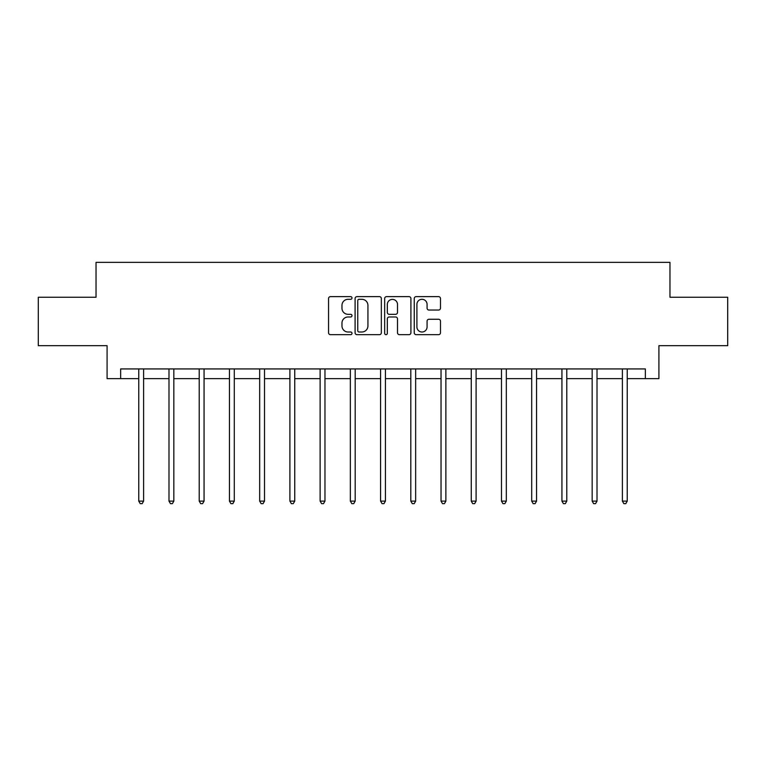 <?xml version="1.0" encoding="UTF-8"?>
<svg xmlns="http://www.w3.org/2000/svg" width="766" height="766" viewBox="0 0 766 766"><rect width="100%" height="100%" fill="white"/><g stroke="black" fill="none" stroke-linecap="round" stroke-linejoin="round"><path stroke-width="1.15" d="M351.996 297.964A1.331 1.331 0 0 0 350.665 296.634L330.462 296.634A1.905 1.905 0 0 0 328.557 298.529L328.557 332.77A1.905 1.905 0 0 0 330.462 334.665L350.665 334.665A1.331 1.331 0 0 0 351.996 333.334A1.331 1.331 0 0 0 350.665 332.004L348.051 332.004A6.09 6.09 0 0 1 341.971 325.923L341.971 323.07A6.09 6.09 0 0 1 348.051 316.98L350.665 316.98A1.331 1.331 0 0 0 351.996 315.649A1.331 1.331 0 0 0 350.665 314.319L348.051 314.319A6.09 6.09 0 0 1 341.971 308.229L341.971 305.375A6.09 6.09 0 0 1 348.051 299.295L350.665 299.295A1.331 1.331 0 0 0 351.996 297.964M438.583 310.038A1.905 1.905 0 0 0 440.488 308.133L440.488 298.529A1.905 1.905 0 0 0 438.583 296.634L416.139 296.634A1.905 1.905 0 0 0 414.243 298.529L414.243 332.77A1.905 1.905 0 0 0 416.139 334.665L438.583 334.665A1.905 1.905 0 0 0 440.488 332.77L440.488 321.165A1.905 1.905 0 0 0 438.583 319.259L428.979 319.259A1.905 1.905 0 0 0 427.074 321.165L427.074 326.919A5.084 5.084 0 0 1 421.989 332.004A5.084 5.084 0 0 1 416.905 326.919L416.905 304.38A5.084 5.084 0 0 1 421.989 299.295A5.084 5.084 0 0 1 427.074 304.38L427.074 308.133A1.905 1.905 0 0 0 428.979 310.038L438.583 310.038M120.645 378.624L120.645 368.934L645.355 368.934L645.355 378.624L658.913 378.624L658.913 345.686L727.7 345.686L727.7 297.246L669.963 297.246L669.963 262.365L96.037 262.365L96.037 297.246L38.3 297.246L38.3 345.686L107.087 345.686L107.087 378.624L138.761 378.624M381.334 298.529A1.905 1.905 0 0 0 379.438 296.634L356.994 296.634A1.905 1.905 0 0 0 355.089 298.529L355.089 332.77A1.905 1.905 0 0 0 356.994 334.665L379.438 334.665A1.905 1.905 0 0 0 381.334 332.77L381.334 298.529M386.562 296.634L409.006 296.634A1.905 1.905 0 0 1 410.911 298.529L410.911 332.77A1.905 1.905 0 0 1 409.006 334.665L399.402 334.665A1.905 1.905 0 0 1 397.506 332.77L397.506 318.886A1.905 1.905 0 0 0 395.601 316.98L389.233 316.98A1.905 1.905 0 0 0 387.328 318.886L387.328 333.334A1.331 1.331 0 0 1 385.997 334.665A1.331 1.331 0 0 1 384.666 333.334L384.666 298.529A1.905 1.905 0 0 1 386.562 296.634M143.606 378.624L168.989 378.624M173.834 378.624L199.217 378.624M204.062 378.624L229.446 378.624M234.291 378.624L259.674 378.624M264.519 378.624L289.902 378.624M294.738 378.624L320.121 378.624M324.966 378.624L350.349 378.624M355.194 378.624L380.578 378.624M385.422 378.624L410.806 378.624M415.651 378.624L441.034 378.624M445.879 378.624L471.262 378.624M476.098 378.624L501.481 378.624M506.326 378.624L531.709 378.624M536.554 378.624L561.938 378.624M566.783 378.624L592.166 378.624M597.011 378.624L622.394 378.624M627.239 378.624L645.355 378.624M359.082 299.295A1.331 1.331 0 0 0 357.751 300.626L357.751 330.673A1.331 1.331 0 0 0 359.082 332.004L361.839 332.004A6.09 6.09 0 0 0 367.929 325.923L367.929 305.375A6.09 6.09 0 0 0 361.839 299.295L359.082 299.295M397.506 304.475A5.084 5.084 0 0 0 392.412 299.391A5.084 5.084 0 0 0 387.328 304.475L387.328 312.413A1.905 1.905 0 0 0 389.233 314.319L395.601 314.319A1.905 1.905 0 0 0 397.506 312.413L397.506 304.475M143.864 368.934L143.749 369.222A1.934 1.934 0 0 0 143.606 369.94L143.606 501.117L138.761 501.117L138.761 369.94A1.934 1.934 0 0 0 138.627 369.222L138.512 368.934M143.606 501.117L142.16 503.635L140.216 503.635L138.761 501.117M174.093 368.934L173.978 369.222A1.934 1.934 0 0 0 173.834 369.94L173.834 501.117L168.989 501.117L168.989 369.94A1.934 1.934 0 0 0 168.855 369.222L168.74 368.934M173.834 501.117L172.379 503.635L170.445 503.635L168.989 501.117M204.321 368.934L204.206 369.222A1.934 1.934 0 0 0 204.062 369.94L204.062 501.117L199.217 501.117L199.217 369.94A1.934 1.934 0 0 0 199.074 369.222L198.959 368.934M204.062 501.117L202.607 503.635L200.673 503.635L199.217 501.117M234.54 368.934L234.425 369.222A1.934 1.934 0 0 0 234.291 369.94L234.291 501.117L229.446 501.117L229.446 369.94A1.934 1.934 0 0 0 229.302 369.222L229.187 368.934M234.291 501.117L232.835 503.635L230.901 503.635L229.446 501.117M264.768 368.934L264.653 369.222A1.934 1.934 0 0 0 264.519 369.94L264.519 501.117L259.674 501.117L259.674 369.94A1.934 1.934 0 0 0 259.53 369.222L259.415 368.934M264.519 501.117L263.064 503.635L261.129 503.635L259.674 501.117M294.996 368.934L294.881 369.222A1.934 1.934 0 0 0 294.738 369.94L294.738 501.117L289.902 501.117L289.902 369.94A1.934 1.934 0 0 0 289.759 369.222L289.644 368.934M294.738 501.117L293.292 503.635L291.348 503.635L289.902 501.117M325.224 368.934L325.11 369.222A1.934 1.934 0 0 0 324.966 369.94L324.966 501.117L320.121 501.117L320.121 369.94A1.934 1.934 0 0 0 319.987 369.222L319.872 368.934M324.966 501.117L323.52 503.635L321.576 503.635L320.121 501.117M355.453 368.934L355.338 369.222A1.934 1.934 0 0 0 355.194 369.94L355.194 501.117L350.349 501.117L350.349 369.94A1.934 1.934 0 0 0 350.215 369.222L350.1 368.934M355.194 501.117L353.739 503.635L351.805 503.635L350.349 501.117M385.681 368.934L385.566 369.222A1.934 1.934 0 0 0 385.422 369.94L385.422 501.117L380.578 501.117L380.578 369.94A1.934 1.934 0 0 0 380.434 369.222L380.319 368.934M385.422 501.117L383.967 503.635L382.033 503.635L380.578 501.117M415.9 368.934L415.785 369.222A1.934 1.934 0 0 0 415.651 369.94L415.651 501.117L410.806 501.117L410.806 369.94A1.934 1.934 0 0 0 410.662 369.222L410.547 368.934M415.651 501.117L414.195 503.635L412.261 503.635L410.806 501.117M446.128 368.934L446.013 369.222A1.934 1.934 0 0 0 445.879 369.94L445.879 501.117L441.034 501.117L441.034 369.94A1.934 1.934 0 0 0 440.89 369.222L440.776 368.934M445.879 501.117L444.424 503.635L442.48 503.635L441.034 501.117M476.356 368.934L476.241 369.222A1.934 1.934 0 0 0 476.098 369.94L476.098 501.117L471.262 501.117L471.262 369.94A1.934 1.934 0 0 0 471.119 369.222L471.004 368.934M476.098 501.117L474.652 503.635L472.708 503.635L471.262 501.117M506.585 368.934L506.47 369.222A1.934 1.934 0 0 0 506.326 369.94L506.326 501.117L501.481 501.117L501.481 369.94A1.934 1.934 0 0 0 501.347 369.222L501.232 368.934M506.326 501.117L504.871 503.635L502.936 503.635L501.481 501.117M536.813 368.934L536.698 369.222A1.934 1.934 0 0 0 536.554 369.94L536.554 501.117L531.709 501.117L531.709 369.94A1.934 1.934 0 0 0 531.575 369.222L531.46 368.934M536.554 501.117L535.099 503.635L533.165 503.635L531.709 501.117M567.041 368.934L566.926 369.222A1.934 1.934 0 0 0 566.783 369.94L566.783 501.117L561.938 501.117L561.938 369.94A1.934 1.934 0 0 0 561.794 369.222L561.679 368.934M566.783 501.117L565.327 503.635L563.393 503.635L561.938 501.117M597.26 368.934L597.145 369.222A1.934 1.934 0 0 0 597.011 369.94L597.011 501.117L592.166 501.117L592.166 369.94A1.934 1.934 0 0 0 592.022 369.222L591.907 368.934M597.011 501.117L595.555 503.635L593.621 503.635L592.166 501.117M627.488 368.934L627.373 369.222A1.934 1.934 0 0 0 627.239 369.94L627.239 501.117L622.394 501.117L622.394 369.94A1.934 1.934 0 0 0 622.251 369.222L622.136 368.934M627.239 501.117L625.784 503.635L623.84 503.635L622.394 501.117"/></g></svg>

